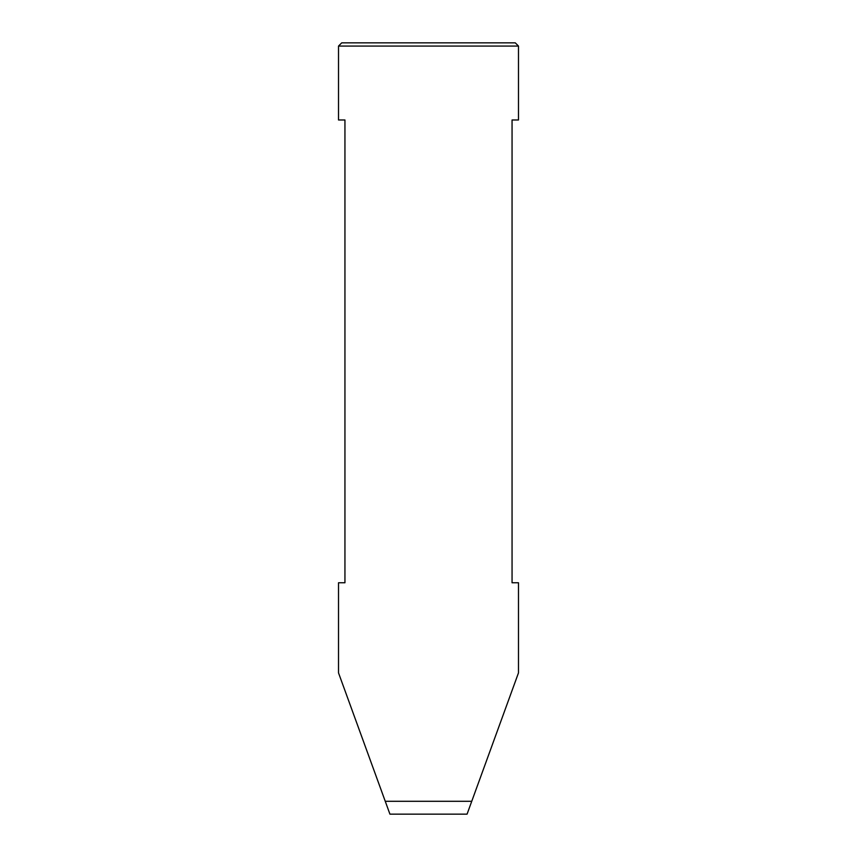 <?xml version="1.0" encoding="UTF-8"?>
<svg xmlns="http://www.w3.org/2000/svg" width="857" height="857" viewBox="0 0 857 857"><rect width="100%" height="100%" fill="white"/><g stroke="black" fill="none" stroke-linecap="round" stroke-linejoin="round"><path stroke-width="1.29" d="M471.746 801.295L467.065 814.15L389.935 814.15L385.254 801.295L471.746 801.295L518.485 672.874L518.485 582.76L512.058 582.76L512.058 119.98L518.485 119.98L518.485 46.064L338.515 46.064L338.515 119.98L344.942 119.98L344.942 582.76L338.515 582.76L338.515 672.874L385.254 801.295M518.485 46.064L515.271 42.85L341.729 42.85L338.515 46.064"/></g></svg>
